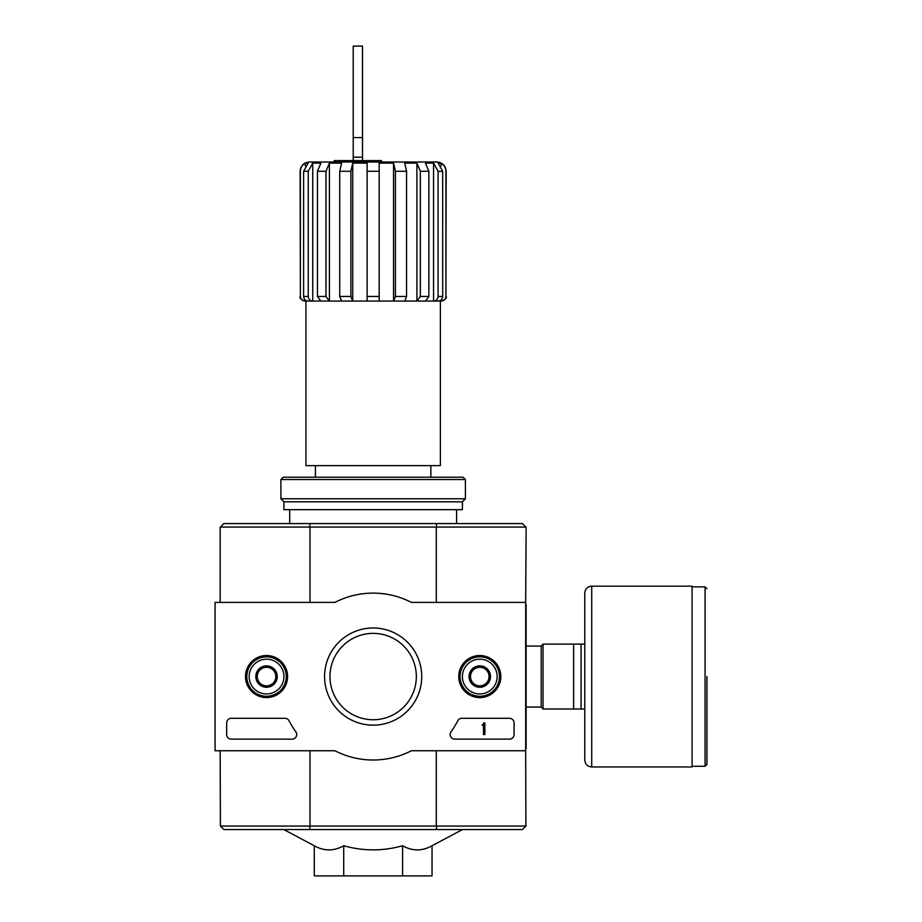 <?xml version="1.0" encoding="UTF-8"?>
<svg xmlns="http://www.w3.org/2000/svg" width="922" height="922" viewBox="0 0 922 922"><rect width="100%" height="100%" fill="white"/><g stroke="black" fill="none" stroke-linecap="round" stroke-linejoin="round"><path stroke-width="1.38" d="M334.213 161.995L334.213 160.601L381.501 160.601L381.501 161.995M441.027 300.088L441.269 301.068C444.081 300.791 445.637 299.247 445.914 296.435L445.914 171.262C445.764 167.677 444.139 164.957 441.027 163.102L438.169 163.102L442.687 171.262L442.687 296.435C442.422 299.247 440.993 300.791 438.388 301.068L433.778 301.068C436.371 300.803 437.812 299.247 438.077 296.435L438.077 171.262L433.559 163.102L425.411 163.102L428.868 171.262L428.868 296.435L425.572 301.068L417.055 301.068L420.34 296.435L420.34 171.262L416.894 163.102L404.7 163.102L406.567 171.262L406.567 296.435L404.781 301.068L393.648 301.068L395.434 296.435L395.434 171.262L393.556 163.102L393.556 301.068L367.129 301.068L367.129 163.102L352.746 163.102L352.746 301.068L305.274 301.068L305.274 300.088M393.556 163.102L379.184 163.102L379.184 296.435L367.129 296.435L367.129 301.068L341.52 301.068L339.734 296.435L339.734 171.262L341.613 163.102L329.419 163.102L329.419 301.068L320.729 301.068L317.445 296.435L317.445 171.262L320.891 163.102L312.742 163.102L312.742 301.068L307.925 301.068C305.32 300.803 303.88 299.247 303.626 296.435L303.626 171.262L308.132 163.102L305.274 163.102L305.274 165.833M428.868 171.262L420.34 171.262L416.894 163.102L416.894 301.068L393.648 301.068M442.687 171.262L438.077 171.262L433.559 163.102L433.559 301.068L417.055 301.068M441.027 301.068L433.778 301.068M441.027 163.102L441.027 165.833M445.914 296.435L446.167 171.262C445.614 165.637 442.525 162.549 436.89 161.995L309.412 161.995C303.776 162.549 300.687 165.637 300.134 171.262L300.388 171.262C300.537 167.677 302.174 164.957 305.274 163.102C302.185 164.946 300.56 167.666 300.388 171.262L300.388 296.435C300.676 299.247 302.22 300.791 305.044 301.068L305.274 301.068M379.184 296.435L379.184 301.068M352.653 301.068L350.879 296.435L350.879 171.262L339.734 171.262M352.746 163.102L350.879 171.262M329.246 301.068L325.962 296.435L325.962 171.262L317.445 171.262M329.419 163.102L325.962 171.262M312.535 301.068C309.93 300.791 308.49 299.247 308.236 296.435L308.236 171.262L303.626 171.262M312.742 163.102L308.236 171.262M315.439 465.633L315.439 477.227M525.667 604.705L526.128 527.292L522.428 523.581L223.885 523.581L220.174 527.292L220.174 602.389M525.897 826.066L522.428 829.546L223.885 829.546L220.404 826.066L525.897 826.066L525.667 748.422M402.591 845.751L402.591 875.9L432.038 875.9L432.038 845.751C422.23 851.26 412.422 851.26 402.591 845.751C383.033 851.248 363.406 851.248 343.71 845.751C333.914 851.26 324.095 851.26 314.275 845.751L283.803 829.546M436.152 829.546L436.844 826.066M309.458 826.066L310.161 829.546M310.161 523.581L309.458 527.061L220.404 527.061M525.897 527.061L309.458 527.061M436.844 527.061L436.152 523.581M310.011 750.739L310.011 825.835M436.29 750.739L436.29 825.835M526.128 604.705L526.128 748.422M436.29 527.292L436.29 602.389M310.011 527.292L310.011 602.389M220.174 750.739L220.404 826.066M343.71 845.751L343.71 875.9L402.591 875.9M314.275 845.751L314.275 875.9L343.71 875.9M289.704 509.67L289.704 523.581M440.37 301.068L440.37 465.633L305.931 465.633L305.931 301.068M353.218 157.189L362.496 157.189L362.496 46.1L353.218 46.1L353.218 160.601M362.496 157.189L362.496 160.601M584.779 644.109L543.058 644.109L543.058 709.018L584.779 709.018L584.779 760.005L584.779 593.123C585.182 588.893 587.51 586.576 591.728 586.162L591.728 766.954L692.088 766.954L692.088 586.162L591.728 586.162M573.645 644.109L573.645 709.018M581.067 644.109L581.067 709.018M706.932 676.564L706.932 764.407L706.932 676.564M525.667 602.389L525.667 750.739L411.385 750.739A83.441 83.441 0 0 1 334.928 750.739L215.068 750.739L215.068 602.389L334.928 602.389A83.441 83.441 0 0 1 411.385 602.389L525.667 602.389M245.494 676.564A21.033 21.033 0 0 1 277.049 658.343A21.033 21.033 0 0 1 277.049 694.773A21.033 21.033 0 0 1 245.494 676.564M458.741 676.564A21.033 21.033 0 0 1 490.297 658.343A21.033 21.033 0 0 1 490.297 694.773A21.033 21.033 0 0 1 458.741 676.564M324.579 676.564A48.566 48.566 0 0 1 397.44 634.497A48.566 48.566 0 0 1 397.44 718.63A48.566 48.566 0 0 1 324.579 676.564M509.44 718.284A4.633 4.633 0 0 1 514.084 722.917L514.084 734.511A4.633 4.633 0 0 1 509.44 739.144L454.811 739.144A4.633 4.633 0 0 1 451.031 731.826A95.496 95.496 0 0 0 457.796 720.774A4.633 4.633 0 0 1 461.91 718.284L509.44 718.284M284.921 718.284A4.633 4.633 0 0 1 289.024 720.762A95.035 95.035 0 0 0 295.835 731.814A4.633 4.633 0 0 1 292.055 739.144L231.295 739.144A4.633 4.633 0 0 1 226.662 734.511L226.662 722.917A4.633 4.633 0 0 1 231.295 718.284L284.921 718.284M245.897 676.564A20.63 20.63 0 0 1 276.842 658.7A20.63 20.63 0 0 1 276.842 694.427A20.63 20.63 0 0 1 245.897 676.564M459.144 676.564A20.63 20.63 0 0 1 490.089 658.7A20.63 20.63 0 0 1 490.089 694.427A20.63 20.63 0 0 1 459.144 676.564M329.972 676.564A43.184 43.184 0 0 1 394.743 639.165A43.184 43.184 0 0 1 394.743 713.962A43.184 43.184 0 0 1 329.972 676.564M483.485 722.917L484.88 722.917L484.88 734.511L483.485 734.511L483.485 725.188L482.091 725.234L482.794 724.542A0.692 0.692 0 0 0 483.485 723.851L483.485 722.917M470.508 671.204L479.774 665.857L489.052 671.204L489.052 681.911L479.774 687.27L470.508 681.911L470.508 671.204A10.707 10.707 0 0 1 489.052 671.204A10.707 10.707 0 0 1 479.774 687.27A10.707 10.707 0 0 1 470.508 671.204L470.508 681.911L479.774 687.27L489.052 681.911L489.052 671.204L484.407 668.531A9.266 9.266 0 0 1 484.407 684.597A9.266 9.266 0 0 1 470.508 676.564A9.266 9.266 0 0 1 475.141 668.531L470.508 671.204M479.774 693.943A17.38 17.38 0 0 1 464.723 667.874A17.38 17.38 0 0 1 494.826 667.874A17.38 17.38 0 0 1 479.774 693.943M479.774 696.26A19.696 19.696 0 0 1 462.717 666.71A19.696 19.696 0 0 1 496.843 666.71A19.696 19.696 0 0 1 479.774 696.26M475.141 668.531A9.266 9.266 0 0 1 484.407 668.531L479.774 665.857L475.141 668.531M257.261 671.204L266.527 665.857L275.805 671.204L275.805 681.911L266.527 687.27L257.261 681.911L257.261 671.204A10.707 10.707 0 0 1 275.805 671.204A10.707 10.707 0 0 1 266.527 687.27A10.707 10.707 0 0 1 257.261 671.204L257.261 681.911L266.527 687.27L275.805 681.911L275.805 671.204L271.16 668.531A9.266 9.266 0 0 1 271.16 684.597A9.266 9.266 0 0 1 257.261 676.564A9.266 9.266 0 0 1 261.894 668.531L257.261 671.204M266.527 693.943A17.38 17.38 0 0 1 251.476 667.874A17.38 17.38 0 0 1 281.59 667.874A17.38 17.38 0 0 1 266.527 693.943M266.527 696.26A19.696 19.696 0 0 1 249.47 666.71A19.696 19.696 0 0 1 283.596 666.71A19.696 19.696 0 0 1 266.527 696.26M261.894 668.531A9.266 9.266 0 0 1 271.16 668.531L266.527 665.857L261.894 668.531M465.403 479.544L463.086 477.227L283.215 477.227L280.899 479.544L280.899 498.779L465.403 498.779L465.403 479.544L280.899 479.544M465.403 498.779L462.395 501.798L283.918 501.798L280.899 498.779M462.395 501.798L462.395 509.67L283.918 509.67L283.918 501.798M442.687 296.435L438.077 296.435M428.868 296.435L420.34 296.435M406.567 171.262L395.434 171.262M406.567 296.435L395.434 296.435M379.184 171.262L367.129 171.262M350.879 296.435L339.734 296.435M325.962 296.435L317.445 296.435M308.236 296.435L303.626 296.435M300.388 296.435L300.134 171.262M353.218 137.609L362.496 137.609M526.128 646.068L541.202 646.068L541.202 707.059L543.058 708.914M692.088 586.865L705.076 586.865L705.076 766.263L706.932 764.407M430.862 465.633L430.862 477.227M432.038 845.751L462.51 829.546M456.597 509.67L456.597 523.581M300.134 296.435C299.477 298.186 301.021 299.742 304.779 301.068M446.167 296.435C446.824 298.186 445.28 299.742 441.534 301.068M526.128 707.059L541.202 707.059M541.202 646.068L543.058 644.213M705.076 586.865L706.932 588.72M692.088 766.263L705.076 766.263M591.728 766.954C587.51 766.551 585.182 764.234 584.779 760.005"/></g></svg>
